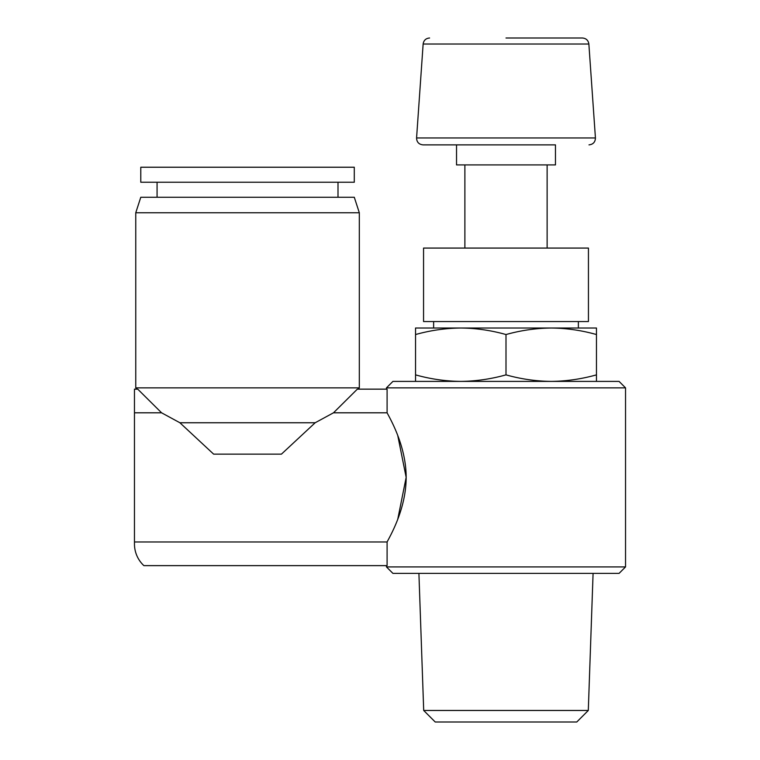 <?xml version="1.0" encoding="UTF-8"?>
<svg xmlns="http://www.w3.org/2000/svg" width="760" height="760" viewBox="0 0 760 760"><rect width="100%" height="100%" fill="white"/><g stroke="black" fill="none" stroke-linecap="round" stroke-linejoin="round"><path stroke-width="1.14" d="M137.731 389.148L161.576 412.803L134.463 412.803L134.463 543.998A29.535 29.535 0 0 0 143.877 565.63L387.096 565.63L387.096 541.975C390.003 536.227 406.144 509.086 406.163 477.441C406.201 445.835 389.994 418.503 387.096 412.803L333.498 412.803L357.342 389.148L333.498 412.803L315.181 422.75L281.447 454.128L213.626 454.128L179.892 422.75L161.576 412.803L137.731 389.148L134.463 389.148L134.463 412.803M387.096 412.803L387.096 389.148L357.342 389.148M625.537 387.856L386.46 387.856L392.92 381.397L619.077 381.397L625.537 387.856L625.537 566.922L386.46 566.922L386.46 565.63M397.765 435.584L406.163 477.365L397.765 519.194M415.54 334.542L415.54 328.016L460.769 328.016C445.607 328.187 430.53 330.363 415.54 334.542L415.54 374.87C430.502 379.059 445.578 381.235 460.769 381.397C475.931 381.226 491.007 379.05 505.998 374.87L505.998 334.542C491.036 330.344 475.959 328.168 460.769 328.016L433.627 328.016L433.627 321.547M578.369 321.547L578.369 328.016L551.228 328.016L596.467 328.016L596.467 334.542C581.505 330.344 566.428 328.168 551.228 328.016C536.066 328.187 520.989 330.363 505.998 334.542M551.228 328.016L460.769 328.016M505.998 38L582.417 38L505.998 38M555.465 144.875L423.016 144.875L456.532 144.875L456.532 164.91L555.465 164.91L555.465 144.875L456.532 144.875M588.439 248.073L423.558 248.073L423.558 321.547L588.439 321.547L588.439 248.073M415.54 381.397L415.54 374.87M505.998 374.87C520.961 379.059 536.038 381.235 551.228 381.397C566.399 381.226 581.476 379.05 596.467 374.87L596.467 334.542M596.467 374.87L596.467 381.397M423.7 710.476L588.297 710.476L576.774 722L435.224 722L423.7 710.476L418.912 573.382M625.537 566.922L619.077 573.382L392.92 573.382L386.46 566.922M387.096 541.975L134.463 541.975M161.576 412.803L179.892 422.75L315.181 422.75L333.498 412.803M247.541 387.856L359.319 387.856L359.319 212.762L135.755 212.762L135.755 387.856L247.541 387.856M247.541 167.228L354.284 167.228L354.284 182.239L140.79 182.239L140.79 167.228L247.541 167.228M135.755 212.762L140.79 197.248L354.284 197.248L359.319 212.762M582.417 38C586.131 38.323 588.278 40.328 588.867 44.013L423.139 44.013C423.719 40.328 425.866 38.323 429.59 38M588.867 44.013L595.431 137.959L416.575 137.959C416.727 142.111 418.883 144.419 423.016 144.875M386.46 387.856L386.46 389.148M423.139 44.013L416.575 137.959M595.431 137.959C595.27 142.111 593.123 144.419 588.99 144.875M464.882 164.91L464.882 248.073M547.124 164.91L547.124 248.073M588.297 710.476L593.085 573.382M358.026 389.148L359.319 387.856M137.047 389.148L135.755 387.856M338 197.248L338 182.239M157.073 197.248L157.073 182.239"/></g></svg>
